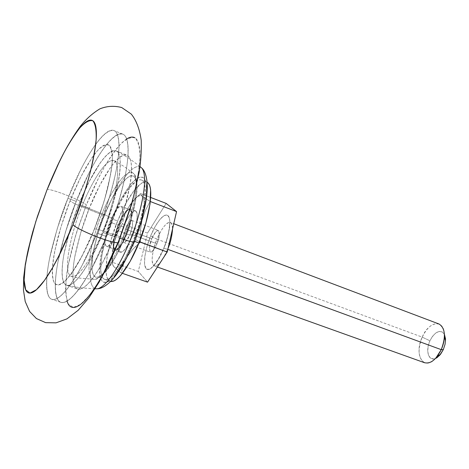<?xml version="1.0" encoding="UTF-8"?>
<svg xmlns="http://www.w3.org/2000/svg" width="469" height="469" viewBox="0 0 469 469"><rect width="100%" height="100%" fill="white"/><g stroke="black" fill="none" stroke-linecap="round" stroke-linejoin="round"><path stroke-width="0.35" stroke-dasharray="2.35 1.76" d="M151.786 238.756L125.475 229.054C127.175 224.387 129.315 221.526 131.895 220.459C133.196 223.842 132.627 228.333 130.189 233.925L156.98 243.774C159.425 238.246 159.9 233.773 158.411 230.355C155.679 231.334 153.474 234.137 151.786 238.756L155.608 231.979L157.408 230.42L158.739 230.555L159.325 235.42L156.98 243.774L153.099 250.616C151.733 252.193 150.696 252.621 149.992 251.9L149.47 246.97L151.786 238.756C149.353 244.243 148.884 248.711 150.385 252.158C153.076 251.202 155.28 248.406 156.98 243.774L130.189 233.925C128.465 238.61 126.331 241.465 123.781 242.496C122.479 239.09 123.042 234.611 125.475 229.054L151.786 238.756M142.084 196.2L140.594 194.594L140.548 193.556L133.735 200.322L128.283 207.691C134.234 198.035 138.847 194.213 142.119 196.23C143.578 197.443 144.311 200.199 144.311 204.502C144.3 208.828 143.532 214.14 142.001 220.442L135.729 239.653L139.422 241.699L135.729 239.653L123.816 263.385L121.002 272.835L122.368 273.316L121.002 272.835L113.609 266.415L112.32 263.56L112.947 250.464L114.448 241.84L117.719 232.425L122.286 223.772L147.506 233.111L138.285 271.469L112.613 262.388L138.285 271.469L147.559 282.15L138.285 271.469L147.506 233.111L122.286 223.772L124.531 215.599L127.638 208.799L132.024 202.356L138.484 195.432L140.548 193.556L150.731 197.478L140.548 193.556L142.119 196.23L150.086 201.441L145.355 210.522L142.001 220.442L140.448 229.98L140.149 239.864L140.448 229.98L142.16 219.797L145.349 210.522L150.086 201.441L142.119 196.23C145.056 199.231 145.015 207.298 142.001 220.442L135.729 239.653L127.304 256.525L132.405 249.737L138.707 243.464M168.054 248.318L167.662 249.291L163.687 248.265L163.704 248.652C167.374 240.585 172.703 220.336 167.949 215.476C162.608 212.217 153.586 228.051 150.59 236.077L156.986 239.178C159.267 233.169 165.85 221.204 170.364 222.447C171.853 223.138 172.592 225.237 172.586 228.731M435.818 358.128C423.87 371.894 413.611 354.869 422.206 337.123L429.909 340.77C425.236 350.583 428.584 361.687 435.496 358.474M439.166 324.061C432.963 322.561 427.312 326.916 422.206 337.123L156.986 239.178C162.086 227.535 166.595 221.978 170.505 222.505C173.94 225.964 172.991 234.893 167.662 249.291C162.45 261.028 157.947 266.544 154.16 265.841C150.784 262.183 151.727 253.295 156.986 239.178L422.206 337.123C417.463 349.739 418.166 358.246 424.328 362.637M166.143 203.411L147.506 233.111L166.143 203.411M140.225 242.145L133.044 249.027L127.304 256.525C121.055 266.158 116.494 269.452 113.609 266.415C111.663 263.648 111.405 257.956 112.841 249.344L114.448 241.84C117.672 229.505 122.163 218.325 127.92 208.306L128.283 207.691C131.097 203.007 133.741 199.63 136.209 197.555C138.683 195.479 140.653 195.04 142.119 196.23M444.419 334.473C444.102 318.738 428.807 321.124 422.206 337.123L429.909 340.77C435.203 331.266 440.033 329.103 444.407 334.268L442.419 331.993L439.389 331.372L435.953 332.838L432.629 336.132L429.909 340.77L428.191 346.052L427.728 351.205L428.596 355.467L430.677 358.193L433.673 358.943L435.496 358.48M161.154 261.286C158.628 264.745 156.365 266.286 154.36 265.929C149.353 263.625 154.02 245.422 156.986 239.178L150.59 236.077C147.178 243.728 141.867 262.904 146.088 268.772C150.977 273.192 160.521 257.229 163.704 248.652L167.474 237.707L169.596 227.518L169.749 219.715L167.949 215.476L164.525 215.359L160.035 219.269L155.157 226.545L150.59 236.077L146.99 246.495L144.862 256.326L144.534 264.153L146.088 268.772L149.341 269.411L153.838 265.859L158.897 258.571L163.687 248.265L167.662 249.291L163.792 257.241M128.266 207.72L124.525 215.599L122.286 223.772L117.162 233.72L114.448 241.84L112.976 250.165L112.372 264.106L113.58 266.374M113.609 266.415L121.002 272.835L123.359 264.551L127.304 256.525C124.338 261.268 121.629 264.516 119.185 266.257C116.746 267.981 114.893 268.034 113.609 266.415C112.343 264.786 111.786 261.778 111.944 257.381L114.448 241.84L120.386 223.801L128.283 207.691M130.189 233.925L132.616 225.507L132.199 220.659C131.531 220.02 130.54 220.524 129.233 222.165L125.475 229.054L123.077 237.332L123.429 242.25C124.068 242.954 125.047 242.496 126.366 240.884L130.189 233.925M115.233 275.321C112.197 278.926 109.512 281.166 107.172 282.051C104.845 282.918 103.022 282.432 101.709 280.585C100.401 278.733 99.674 275.731 99.522 271.574L100.759 256.672L105.126 238.135L111.962 218.513C105.701 232.958 95.207 268.854 101.709 280.585C109.506 289.69 127.638 258.636 133.946 241.564L133.946 241.564C141.134 225.554 151.821 185.73 143.397 177.769C133.935 172.961 117.578 203.505 111.962 218.513C110.977 217.622 108.585 216.379 104.775 214.773C108.585 216.379 110.977 217.622 111.962 218.513L120.357 200.41L129.21 186.281C132.141 182.435 134.838 179.756 137.3 178.243C139.762 176.743 141.796 176.584 143.397 177.769C144.997 178.97 146.017 181.491 146.457 185.343M95.283 288.798C82.702 283.616 96.86 231.95 104.775 214.773C96.86 231.95 82.702 283.616 95.283 288.798M120.07 238.299L103.069 232.53C95.705 251.818 77.625 286.518 67.09 285.369C60.882 284.396 61.005 267.641 64.822 249.936C69.136 231.569 73.815 216.408 78.862 204.455L104.775 214.773L78.862 204.455L70.168 229.224L64.282 252.603C62.875 259.902 62.137 266.193 62.066 271.475C62.002 276.757 62.653 280.591 64.019 282.977C65.384 285.357 67.419 286.002 70.11 284.918C72.812 283.809 76.001 280.937 79.677 276.3C83.365 271.633 87.246 265.507 91.32 257.909L103.069 232.53L112.818 204.578L118.821 179.082C120.076 171.425 120.521 165.199 120.158 160.404C119.783 155.632 118.68 152.589 116.845 151.27C115.005 149.974 112.624 150.385 109.699 152.507C106.774 154.629 103.543 158.205 100.008 163.235L89.245 181.45L78.862 204.455C85.669 186.199 105.548 146.633 116.529 151.065C127.163 158.147 112.267 212.088 103.069 232.53L120.07 238.299M76.224 201.394C70.086 215.951 64.335 234.482 58.965 256.977C54.187 278.703 53.589 299.984 60.894 302.329C73.592 305.782 97.106 261.409 106.545 236.564L96.995 233.093C87.527 258.038 64.153 302.652 51.86 299.339C44.79 297.07 45.622 275.795 50.517 254.034C55.999 231.498 61.808 212.92 67.935 198.305L76.224 201.394L67.935 198.305L57.165 228.925L49.702 257.909C47.873 266.984 46.847 274.857 46.624 281.517C46.408 288.183 47.076 293.078 48.624 296.203C50.183 299.322 52.587 300.271 55.829 299.046C59.088 297.803 62.998 294.298 67.548 288.535C72.115 282.731 76.969 275.016 82.104 265.39L96.995 233.093L109.435 197.461C112.935 185.607 115.497 174.843 117.115 165.164C118.721 155.526 119.296 147.764 118.845 141.873C118.381 136.016 117.01 132.369 114.717 130.933C112.431 129.514 109.476 130.23 105.853 133.073C102.236 135.916 98.255 140.53 93.911 146.908C89.567 153.281 85.165 160.902 80.697 169.766L67.935 198.305C76.306 176.004 100.09 127.445 113.99 130.552C120.439 132.962 120.134 152.63 115.28 174.732C109.781 197.777 103.684 217.229 96.995 233.093L106.545 236.564C113.24 220.77 119.278 201.371 124.66 178.372C129.391 156.318 129.473 136.626 122.808 134.128C108.474 130.833 84.572 179.164 76.224 201.394L89.016 172.973C93.507 164.15 97.951 156.576 102.342 150.25C106.739 143.919 110.784 139.352 114.471 136.543C118.159 133.747 121.195 133.073 123.564 134.521C125.932 135.992 127.392 139.662 127.937 145.525C128.471 151.434 127.973 159.196 126.437 168.822C124.883 178.49 122.374 189.23 118.921 201.054L106.545 236.564L91.613 268.702C86.443 278.269 81.542 285.938 76.91 291.695C72.296 297.41 68.322 300.875 64.98 302.083C61.656 303.273 59.17 302.294 57.523 299.158C55.893 296.015 55.143 291.108 55.289 284.443C55.43 277.777 56.391 269.915 58.174 260.846L65.502 231.921L76.224 201.394L67.935 198.305C76.306 176.004 100.09 127.445 113.99 130.552C120.439 132.962 120.134 152.63 115.28 174.732C109.781 197.777 103.684 217.229 96.995 233.093L106.545 236.564C113.24 220.77 119.278 201.371 124.66 178.372C129.391 156.318 129.473 136.626 122.808 134.128C108.474 130.833 84.572 179.164 76.224 201.394L65.502 231.921L58.174 260.846C56.391 269.915 55.43 277.777 55.289 284.443C55.143 291.108 55.893 296.015 57.523 299.158C59.17 302.294 61.656 303.273 64.98 302.083C68.322 300.875 72.296 297.41 76.91 291.695C81.542 285.938 86.443 278.269 91.613 268.702L106.545 236.564L118.921 201.054C122.374 189.23 124.883 178.49 126.437 168.822C127.973 159.196 128.471 151.434 127.937 145.525C127.392 139.662 125.932 135.992 123.564 134.521C121.195 133.073 118.159 133.747 114.471 136.543C110.784 139.352 106.739 143.919 102.342 150.25C97.951 156.576 93.507 164.15 89.016 172.973L76.224 201.394C70.086 215.951 64.335 234.482 58.965 256.977C54.187 278.703 53.589 299.984 60.894 302.329C73.592 305.782 97.106 261.409 106.545 236.564L96.995 233.093C87.527 258.038 64.153 302.652 51.86 299.339C44.79 297.07 45.622 275.795 50.517 254.034C55.999 231.498 61.808 212.92 67.935 198.305L76.224 201.394M70.074 200.867C66.235 210.382 62.354 221.954 58.437 235.579C53.466 253.928 50.517 274.383 54.128 282.438C62.219 294.825 85.581 252.979 94.163 229.704L94.416 228.954C95.787 228.849 98.613 229.529 102.899 231C96.602 247.468 81.143 277.273 71.886 276.657C60.313 273.515 74.29 223.273 81.846 206.718C75.527 204.214 71.605 202.262 70.074 200.867C71.605 202.262 75.527 204.214 81.846 206.718C87.779 190.783 105.156 156.488 114.53 160.803C123.552 167.415 110.731 213.542 102.899 231L123.048 237.689C129.86 222.324 140.841 183.836 133.976 173.888C125.633 165.059 107.313 199.231 101.738 214.638L81.846 206.718L101.738 214.638C107.313 199.231 125.633 165.059 133.976 173.888C140.841 183.836 129.86 222.324 123.048 237.689L124.449 237.783C131.338 222.353 141.755 184.024 133.958 176.385C125.147 171.783 109.465 201.324 104.042 215.834L101.738 214.638L104.042 215.834L97.423 234.793L93.143 252.685L91.848 267.025C91.953 271.012 92.616 273.884 93.829 275.643C95.049 277.396 96.755 277.836 98.953 276.968C101.157 276.083 103.702 273.89 106.586 270.396L115.579 256.637L124.449 237.783L131.666 217.012L135.981 197.912C136.848 192.132 137.1 187.383 136.737 183.66C136.368 179.955 135.441 177.534 133.958 176.385C132.469 175.248 130.564 175.406 128.236 176.866L120.568 184.651L112.114 198.323L104.042 215.834C98.009 229.81 87.809 264.487 93.829 275.643C101.087 284.249 118.381 254.216 124.449 237.783L123.048 237.689C117.479 251.97 104.675 276.774 95.172 279.307C81.254 281.048 94.152 230.431 101.738 214.638C94.152 230.431 81.254 281.048 95.172 279.307C104.675 276.774 117.479 251.97 123.048 237.689L102.899 231C96.602 247.468 81.143 277.273 71.886 276.657C60.313 273.515 74.29 223.273 81.846 206.718C87.779 190.783 105.156 156.488 114.53 160.803C123.552 167.415 110.731 213.542 102.899 231C98.613 229.529 95.787 228.849 94.416 228.954L94.163 229.704C98.596 218.83 102.922 205.762 107.143 190.496C109.652 180.231 111.352 170.587 112.238 161.559C112.419 153.521 111.346 148.063 109.019 145.191C105.994 144.229 102.277 145.912 97.874 150.238C93.372 155.655 89.004 162.057 84.778 169.438C78.739 180.794 73.838 191.27 70.074 200.867L80.803 176.93L91.86 157.912C95.483 152.648 98.789 148.884 101.767 146.627C104.751 144.37 107.167 143.895 109.019 145.191C110.866 146.51 111.95 149.634 112.279 154.565C112.601 159.524 112.085 165.985 110.731 173.952L104.364 200.521L94.163 229.704L81.969 256.226C77.754 264.164 73.762 270.572 69.987 275.444C66.217 280.286 62.969 283.288 60.231 284.443C57.511 285.58 55.477 284.912 54.128 282.438C52.792 279.958 52.194 275.971 52.329 270.484C52.475 264.997 53.302 258.46 54.809 250.88L61.029 226.603L70.074 200.867M118.346 225.208L109.834 222.066C111.915 216.549 117.69 205.481 121.219 206.395C125.035 208.177 120.597 224.762 117.86 230.695L126.659 233.925C129.397 228.016 133.782 211.472 129.849 209.649C126.225 208.699 120.427 219.709 118.346 225.208C115.696 230.947 111.229 247.509 115.216 249.402C118.739 250.352 124.52 239.571 126.659 233.925L117.86 230.695C115.72 236.358 109.963 247.198 106.533 246.284C102.664 244.431 107.19 227.828 109.834 222.066L118.346 225.208L115.685 232.859L114.026 240.028L113.621 245.668L114.547 248.922L116.693 249.25L119.753 246.536L123.259 241.154L126.659 233.925L129.415 225.999L131.074 218.636L131.396 213.008L130.347 209.965L128.107 209.919L125.047 212.82L121.623 218.185L118.346 225.208M117.86 230.695L114.471 237.959L110.989 243.37L107.981 246.114L105.888 245.809L105.015 242.567L105.466 236.927L107.161 229.74L109.834 222.066L113.105 215.013L116.5 209.614L119.519 206.682L121.7 206.706L122.696 209.737L122.327 215.371L120.627 222.746L117.86 230.695M140.219 166.73C129.086 163.171 110.977 198.246 104.775 214.773C110.977 198.246 129.086 163.171 140.219 166.73M141.421 220.002L133.946 241.564L124.678 261.11M89.286 208.324L78.862 204.455C85.622 186.469 104.704 148.151 116.001 150.807C127.586 156.118 112.484 211.789 103.069 232.53L114.735 236.775C124.168 216.156 139 160.662 126.947 155.163C115.222 152.331 96.022 190.414 89.286 208.324L99.698 185.443L110.573 167.363C114.16 162.385 117.449 158.85 120.445 156.763C123.447 154.688 125.903 154.313 127.82 155.644C129.737 156.986 130.927 160.052 131.379 164.836C131.824 169.643 131.449 175.869 130.265 183.514L124.414 208.945L114.735 236.775L102.94 262.007C98.836 269.552 94.908 275.631 91.162 280.251C87.427 284.841 84.168 287.673 81.389 288.74C78.616 289.795 76.506 289.121 75.052 286.723C73.604 284.314 72.877 280.468 72.865 275.186C72.865 269.898 73.539 263.613 74.888 256.326L80.645 232.999L89.286 208.324C84.332 220.008 79.765 234.834 75.579 252.814C71.88 270.167 71.669 287.04 77.678 289.004C88.33 291.888 107.301 256.338 114.735 236.775L103.069 232.53C95.612 252.187 76.781 287.978 66.522 285.222C60.747 283.34 61.181 266.474 64.998 249.086C69.295 231.065 73.914 216.191 78.862 204.455L89.286 208.324M126.671 138.988L125.469 139.803C121.641 142.599 117.467 147.178 112.953 153.539C108.445 159.894 103.895 167.509 99.317 176.391L86.325 205.017C83.769 201.523 54.017 189.47 47.897 189.476C54.017 189.47 83.769 201.523 86.325 205.017L77.045 230.924L72.484 246.588L68.597 263.332L66.094 279.835L65.748 294.11L68.134 303.894L73.305 307.453L80.674 304.334L89.221 295.564L97.898 283.071L105.912 268.884L112.859 254.579L118.634 241.136C124.127 227.782 129.385 211.724 134.404 192.958C137.335 180.354 139.199 168.553 139.991 157.543C139.879 147.794 138.208 141.233 134.984 137.857C130.933 136.807 126.102 138.93 120.498 144.235C114.829 150.819 109.388 158.545 104.182 167.41C96.79 181.016 90.839 193.556 86.325 205.017L75.532 235.807L68.269 265.026C66.539 274.201 65.642 282.162 65.584 288.922L66.973 301.133M138.507 172.674C139.979 162.931 140.389 155.057 139.739 149.066C139.076 143.109 137.493 139.375 134.984 137.857M103.069 232.53L91.32 257.909C87.246 265.507 83.365 271.633 79.677 276.3C76.001 280.937 72.812 283.809 70.11 284.918C67.419 286.002 65.384 285.357 64.019 282.977C62.653 280.591 62.002 276.757 62.066 271.475C62.137 266.193 62.875 259.902 64.282 252.603L70.168 229.224L78.862 204.455L89.245 181.45L100.008 163.235C103.543 158.205 106.774 154.629 109.699 152.507C112.624 150.385 115.005 149.974 116.845 151.27C118.68 152.589 119.783 155.632 120.158 160.404C120.521 165.199 120.076 171.425 118.821 179.082L112.818 204.578L103.069 232.53M96.995 233.093L82.104 265.39C76.969 275.016 72.115 282.731 67.548 288.535C62.998 294.298 59.088 297.803 55.829 299.046C52.587 300.271 50.183 299.322 48.624 296.203C47.076 293.078 46.408 288.183 46.624 281.517C46.847 274.857 47.873 266.984 49.702 257.909L57.165 228.925L67.935 198.305L80.697 169.766C85.165 160.902 89.567 153.281 93.911 146.908C98.255 140.53 102.236 135.916 105.853 133.073C109.476 130.23 112.431 129.514 114.717 130.933C117.01 132.369 118.381 136.016 118.845 141.873C119.296 147.764 118.721 155.526 117.115 165.164C115.497 174.843 112.935 185.607 109.435 197.461L96.995 233.093M133.307 240.902C127.844 255.283 113.416 281.822 104.769 279.46C94.691 274.588 106.017 233.105 112.49 219.064L117.655 220.981C111.171 234.987 99.938 276.405 110.197 281.336L108.181 279.776C106.909 278.035 106.182 275.192 106.006 271.264L107.096 257.147L111.182 239.577L117.655 220.981L112.49 219.064C117.572 205.586 132.111 177.616 141.386 179.99C151.135 184.44 140.325 225.794 133.307 240.902L134.257 241.242L133.307 240.902L140.372 220.524L144.534 201.752L145.161 187.717C144.757 184.065 143.795 181.661 142.289 180.506C140.776 179.369 138.859 179.498 136.526 180.911L128.864 188.491L120.463 201.881L112.49 219.064L105.994 237.695L101.861 255.288L100.7 269.411C100.853 273.339 101.55 276.171 102.793 277.912C104.048 279.641 105.777 280.087 107.987 279.248C110.203 278.398 112.748 276.259 115.62 272.841L124.555 259.375L133.307 240.902M126.841 234.113L132.311 236.124C135.172 229.98 139.692 212.774 135.529 210.851C131.689 209.836 125.628 221.274 123.47 226.984L118.182 225.032C120.345 219.31 126.384 207.837 130.165 208.822C134.257 210.722 129.696 227.952 126.841 234.113C124.607 239.993 118.587 251.22 114.917 250.235C110.766 248.259 115.421 231.006 118.182 225.032L123.47 226.984C120.703 232.946 116.089 250.17 120.316 252.17C124.045 253.178 130.083 241.992 132.311 236.124L126.841 234.113L123.294 241.646L119.642 247.251L116.453 250.077L114.219 249.731L113.258 246.336L113.68 240.462L115.409 232.993L118.182 225.032L121.594 217.722L125.153 212.129L128.342 209.104L130.675 209.145L131.771 212.316L131.443 218.179L129.708 225.847L126.841 234.113M147.137 182.271L146.733 182.083C137.311 179.645 122.731 207.533 117.655 220.981L125.639 203.839L134.081 190.502L141.808 182.969L144.716 181.861L147.137 182.265M123.47 226.984L126.882 219.697L130.464 214.122L133.683 211.12L136.051 211.173L137.183 214.351L136.884 220.213L135.172 227.875L132.311 236.124L128.758 243.634L125.088 249.221L121.87 252.023L119.601 251.665L118.604 248.265L118.997 242.391L120.703 234.934L123.47 226.984M131.895 220.459L158.411 230.355M157.414 267.019L153.814 265.495L158.458 258.894L163.687 248.265C168.711 236.276 169.936 224.241 169.579 223.308L170.364 222.447L173.747 223.725M113.006 249.848L112.871 249.203M123.781 242.496L150.385 252.158M95.049 288.798L80.985 287.931L67.09 285.369M60.894 302.329L51.86 299.339L60.894 302.329M94.38 228.96L90.124 239.096L81.495 256.889L70.368 275.561L71.886 276.657L80.146 278.187L95.172 279.307C96.086 279.495 101.011 277.8 107.342 269.687C113.299 261.755 118.991 251.185 124.426 237.971C130.74 222.159 134.773 207.691 136.526 194.559C138.302 181.837 135.09 173.964 133.976 173.888L124.625 166.823L114.53 160.803C113.181 159.9 112.396 160.386 112.173 162.251C111.634 165.704 111.857 169.186 107.87 187.172C104.575 200.398 100.079 214.327 94.38 228.96M121.219 206.395L129.849 209.649M106.533 246.284L115.216 249.402M122.808 134.128L113.99 130.552L122.808 134.128M140.038 166.577L128.77 158.123L116.529 151.065M116.001 150.807L126.947 155.163M31.646 235.76L36.506 219.345L43.383 199.384L47.176 189.499L56.978 166.724M66.522 285.222L77.678 289.004M104.769 279.46L110.197 281.336M135.529 210.851L130.165 208.822M120.316 252.17L114.917 250.235M141.386 179.99L146.733 182.083"/><path stroke-width="0.7" d="M150.361 201.547L176.555 211.589L167.198 252.011L147.559 282.15L122.368 273.316L147.559 282.15L167.198 252.011L139.422 241.699L140.225 242.145L140.149 239.864L140.225 242.145L167.198 252.011L176.555 211.589L166.143 203.411L150.731 197.478L166.143 203.411L176.555 211.589L150.461 201.588M172.586 228.731C172.006 236.171 170.499 242.696 168.054 248.318M435.496 358.474L439.553 355.455L443.334 349.569L441.253 349.657L435.818 358.128M424.328 362.637C430.39 364.22 436.029 359.899 441.253 349.657L169.245 249.871M167.814 249.35L441.253 349.657C446.019 336.848 445.327 328.318 439.166 324.061M435.496 358.48L437.137 357.583L440.532 354.288L443.334 349.569L445.087 344.152L445.527 338.899L444.407 334.268L445.532 339.005L445.075 344.211L443.334 349.569L441.253 349.657C443.533 344.445 444.589 339.386 444.419 334.473M163.792 257.241L161.154 261.286M138.707 243.464L140.225 242.145M134.07 241.711L133.864 242.18L129.69 241.347C123.318 257.628 108.849 285.527 97.851 288.769L95.283 288.798L97.851 288.769C108.849 285.527 123.318 257.628 129.69 241.347L120.07 238.299L129.69 241.347C137.487 223.783 149.875 180.284 142.154 168.418L140.219 166.73L142.154 168.418C149.875 180.284 137.487 223.783 129.69 241.347L133.864 242.18L134.07 241.711M124.678 261.11L115.233 275.321M146.457 185.343C146.885 189.206 146.674 194.148 145.812 200.152L141.421 220.002M117.273 242.708C109.746 242.942 75.468 228.919 73.012 224.575L67.255 238.305L60.425 252.949L52.68 267.529L44.455 280.444L36.541 289.631L29.969 293.107L25.672 289.813L24.136 280.163L25.215 265.905L28.287 249.326L32.566 232.442L37.379 216.602L46.836 190.314C51.379 178.66 57.224 165.856 64.382 151.897C69.389 142.781 74.536 134.785 79.824 127.908C84.989 122.309 89.309 119.912 92.786 120.721C95.418 123.886 96.526 130.323 96.11 140.026C94.832 151.041 92.575 162.913 89.345 175.641C83.963 194.641 78.516 210.95 73.012 224.575C75.468 228.919 109.746 242.942 117.273 242.708M66.973 301.133L68.134 303.894C69.899 307.113 72.519 308.145 75.984 306.996C79.466 305.829 83.588 302.376 88.342 296.648C93.114 290.88 98.144 283.176 103.426 273.538L118.634 241.136L131.097 205.275C134.55 193.322 137.024 182.453 138.507 172.674M134.984 137.857C132.739 136.514 129.972 136.889 126.671 138.988M46.836 190.314L59.669 161.107C64.13 152.015 68.492 144.182 72.754 137.599C77.027 131.015 80.908 126.214 84.391 123.212C87.879 120.211 90.675 119.378 92.786 120.721C94.896 122.081 96.081 125.71 96.338 131.601C96.591 137.528 95.811 145.39 94.011 155.186C92.194 165.024 89.456 175.998 85.804 188.11L73.012 224.575L58.009 257.727C52.886 267.623 48.096 275.573 43.629 281.576C39.179 287.532 35.41 291.185 32.32 292.521C29.248 293.834 27.032 292.932 25.672 289.813C24.324 286.682 23.86 281.746 24.277 274.992C24.693 268.25 25.906 260.26 27.911 251.032L35.802 221.544L46.836 190.314M110.625 281.459C119.566 282.801 133.513 257.059 138.918 242.948L134.257 241.242L138.918 242.948C145.795 228.069 156.4 187.94 147.137 182.271L147.653 182.599C149.195 183.766 150.18 186.175 150.613 189.834L150.062 203.868L145.959 222.611L138.918 242.948L130.148 261.368L121.172 274.781C118.276 278.187 115.708 280.31 113.463 281.148L110.614 281.464M440.608 354.195L437.337 356.311M157.414 267.019L424.656 362.766M173.747 223.725L438.937 323.968M445.521 340.84L444.407 337.105M140.038 166.577L142.154 168.418C143.707 169.913 146.949 174.45 147.301 186.064C147.237 200.767 142.758 219.474 133.876 242.18C126.771 259.205 119.349 271.961 111.61 280.45C104.212 287.737 100.196 288.453 97.851 288.769L95.049 288.798M56.978 166.724C64.394 150.936 72.226 137.394 80.475 126.097C86.22 118.933 92.704 113.176 99.915 108.831C107.096 105.988 114.383 105.572 121.77 107.577L131.32 114.131C136.373 120.51 139.674 129.256 141.222 140.366C141.527 150.965 140.852 161.535 139.193 172.076L131.713 204.267L118.317 242.661L109.095 263.367L99.176 282.033L88.817 297.903L78.217 310.244L66.95 318.867L56.046 322.842L45.64 322.649L36.418 318.557L29.6 311.434L25.226 301.567L23.45 289.948L23.679 277.437L25.355 263.971L31.646 235.76"/></g></svg>
